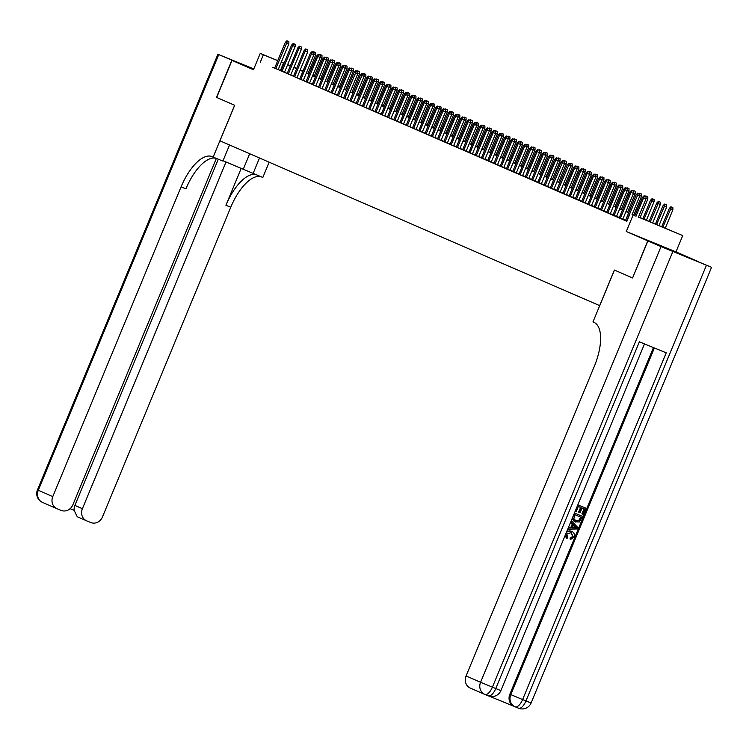 <?xml version="1.0" encoding="UTF-8"?>
<svg xmlns="http://www.w3.org/2000/svg" width="749" height="749" viewBox="0 0 749 749"><rect width="100%" height="100%" fill="white"/><g stroke="black" fill="none" stroke-linecap="round" stroke-linejoin="round"><path stroke-width="1.12" d="M674.915 251.776L652.885 242.695L674.915 251.776M638.541 216.892L682.723 235.589L638.457 217.088M484.659 694.314L470.447 688.144A9.625 8.707 -66.5 0 1 470.297 688.078A9.625 8.707 -66.5 0 1 466.075 675.954L480.577 682.245L661.03 246.599L647.932 240.916L632.587 277.963L647.745 240.832L697.431 261.204L675.972 251.889L682.723 235.589M253.808 68.927L217.903 54.256L253.668 69.273L232.021 60.407L253.48 69.723L260.231 53.422L277.767 60.603M632.399 277.879L614.386 270.061L599.659 305.629L219.953 140.831L234.69 105.272L216.676 97.454L232.021 60.407M632.034 214.738L639.74 196.144L636.191 194.665L625.509 220.459L623.73 219.691L626.922 221.077M619.264 217.706L624.582 219.972L622.794 219.204L633.476 193.429L631.051 192.437L620.369 218.231M612.991 214.982L616.53 216.48M606.727 212.267L610.266 213.765M600.464 209.542L604.003 211.04M594.2 206.827L597.73 208.325M587.928 204.112L591.467 205.61M581.664 201.387L585.203 202.885M575.401 198.672L578.94 200.17M569.137 195.948L572.667 197.446M562.864 193.233L566.403 194.731M560.121 192.044L570.813 166.231L567.274 164.752L556.591 190.546L554.803 189.778L560.14 192.006M553.857 189.328L564.549 163.516L561.001 162.037L550.318 187.83L548.54 187.053L553.876 189.291M544.074 185.069L547.613 186.567M537.801 182.353L541.34 183.851M531.537 179.629L535.076 181.127M525.274 176.914L528.813 178.412M519.01 174.199L522.549 175.697M512.747 171.474L516.276 172.972M506.474 168.759L510.013 170.257M500.21 166.035L503.749 167.533M493.947 163.319L497.486 164.817M487.683 160.595L493.001 162.87L491.213 162.093L501.896 136.318L499.48 135.335L488.788 161.119M494.293 130.794L495.641 131.347L493.666 130.523L494.293 130.794L493.207 132.61L492.084 132.124L481.401 157.917L479.613 157.14L486.738 160.146L484.949 159.378L495.623 133.603L493.207 132.61L482.525 158.404M475.147 155.155L478.686 156.653M468.883 152.44L472.422 153.938M462.62 149.716L466.159 151.214M456.347 147.001L459.886 148.499M450.083 144.285L453.622 145.783M443.82 141.561L447.359 143.059M437.556 138.846L441.095 140.344M431.284 136.121L434.823 137.619M425.02 133.406L428.559 134.904M431.639 103.605L432.978 104.158L431.012 103.334L431.639 103.605L430.553 105.422L429.43 104.926L418.738 130.719L416.959 129.952L424.074 132.957L422.296 132.18L432.969 106.405L430.553 105.422L419.871 131.215M412.493 127.967L417.811 130.232L416.032 129.465L426.705 103.69L424.29 102.697L413.607 128.491M406.23 125.242L409.759 126.74M399.957 122.527L403.496 124.025M393.693 119.803L397.232 121.301M387.43 117.087L390.969 118.585M381.166 114.372L384.696 115.87M374.893 111.648L378.432 113.146M368.63 108.933L372.169 110.431M362.366 106.208L365.905 107.706M356.103 103.493L359.642 104.991M353.359 102.304L364.051 76.492L360.503 75.012L349.82 100.806L348.042 100.038L353.369 102.267M347.087 99.589L357.779 73.776L354.24 72.297L343.557 98.091L341.769 97.314L347.105 99.551M337.303 95.329L340.842 96.827M331.039 92.614L334.578 94.112M324.776 89.889L328.305 91.387M318.503 87.174L322.042 88.672M312.239 84.459L315.778 85.957M305.976 81.735L309.515 83.233M299.712 79.02L303.242 80.517M293.439 76.295L296.978 77.793M287.176 73.58L290.715 75.078M280.912 70.855L286.23 73.13L284.451 72.353L295.125 46.578L292.709 45.595L282.027 71.389M274.668 68.084L626.838 221.273L629.909 213.858M625.602 220.243L622.859 219.054M619.329 217.528L616.596 216.339M613.066 214.813L610.323 213.615M606.802 212.089L604.059 210.9M600.539 209.374L597.796 208.185M594.266 206.649L591.532 205.46M588.002 203.934L585.259 202.745M581.739 201.209L578.996 200.02M575.475 198.494L572.732 197.305M569.203 195.77L566.469 194.581M562.939 193.055L560.196 191.866M556.676 190.33L553.932 189.141M550.412 187.615L547.669 186.426M544.139 184.9L541.405 183.702M537.876 182.176L535.132 180.986M531.612 179.46L528.869 178.271M525.349 176.736L522.605 175.547M519.085 174.021L516.342 172.832M512.812 171.296L510.078 170.107M506.549 168.581L503.805 167.392M500.285 165.857L497.542 164.668M494.022 163.142L491.278 161.953M487.749 160.417L485.015 159.228M481.485 157.702L478.742 156.513M475.222 154.987L472.479 153.788M468.958 152.262L466.215 151.073M462.685 149.547L459.952 148.358M456.422 146.823L453.679 145.634M450.158 144.108L447.415 142.919M443.895 141.383L441.152 140.194M437.631 138.668L434.888 137.479M431.358 135.944L428.625 134.754M425.095 133.228L422.352 132.039M418.831 130.504L416.088 129.315M412.568 127.789L409.825 126.6M406.295 125.074L403.561 123.885M400.032 122.349L397.288 121.16M393.768 119.634L391.025 118.445M387.505 116.91L384.761 115.721M381.232 114.194L378.498 113.005M374.968 111.47L372.225 110.281M368.705 108.755L365.961 107.566M362.441 106.03L359.698 104.841M356.168 103.315L353.434 102.126M349.905 100.591L347.162 99.402M343.641 97.876L340.898 96.687M337.378 95.16L334.634 93.971M331.114 92.436L328.371 91.247M324.841 89.721L322.107 88.532M318.578 86.996L315.835 85.807M312.314 84.281L309.571 83.092M306.051 81.557L303.308 80.368M299.778 78.842L297.044 77.653M293.514 76.117L290.771 74.928M287.251 73.402L284.508 72.213M280.987 70.687L278.225 69.535M278.169 69.676L288.861 43.863L285.313 42.384L274.63 68.178L272.851 67.401L278.188 69.638M675.972 251.889L626.286 231.525L647.745 240.832M626.286 231.525L633.036 215.225M260.296 62.186L263.358 54.78L260.231 53.422M296.698 68.44L293.936 67.307L296.66 68.524M300.19 70.05L302.933 71.239M306.453 72.765L309.197 73.954M312.717 75.49L315.46 76.679M318.99 78.205L321.724 79.394M325.253 80.929L327.996 82.118M331.517 83.645L334.26 84.834M337.78 86.369L340.523 87.558M344.053 89.084L346.787 90.273M350.317 91.809L353.06 92.998M356.58 94.524L359.323 95.713M362.844 97.239L365.587 98.437M369.107 99.963L371.85 101.152M375.38 102.679L378.114 103.868M381.644 105.403L384.387 106.592M387.907 108.118L390.65 109.307M394.171 110.843L396.914 112.032M400.443 113.558L403.177 114.747M406.707 116.282L409.45 117.471M412.971 118.997L415.714 120.186M419.234 121.722L421.977 122.911M425.507 124.437L428.241 125.626M431.77 127.152L434.514 128.341M438.034 129.877L440.777 131.066M444.297 132.592L447.041 133.781M450.57 135.316L453.304 136.505M456.834 138.031L459.577 139.22M463.097 140.756L465.841 141.945M469.361 143.471L472.104 144.66M475.624 146.195L478.368 147.384M481.897 148.911L484.631 150.1M488.161 151.635L490.904 152.824M494.424 154.35L497.167 155.539M500.688 157.065L503.431 158.254M506.961 159.79L509.695 160.979M513.224 162.505L515.967 163.694M519.488 165.229L522.231 166.418M525.751 167.945L528.494 169.134M532.024 170.669L534.758 171.858M538.288 173.384L541.031 174.573M544.551 176.109L547.294 177.298M550.815 178.824L553.558 180.013M557.078 181.539L559.821 182.737M563.351 184.263L566.085 185.452M569.615 186.978L572.358 188.168M575.878 189.703L578.621 190.892M582.142 192.418L584.885 193.607M588.414 195.143L591.148 196.332M594.678 197.858L597.421 199.047M600.941 200.582L603.685 201.771M607.205 203.297L609.948 204.486M613.478 206.022L616.212 207.211M619.741 208.737L622.485 209.926M626.005 211.452L628.748 212.65M632.268 214.177L635.012 215.366M309.337 73.627L308.148 73.14M303.017 71.033L300.255 69.9M281.324 62.064L284.086 63.197M287.635 64.657L290.406 65.79M293.954 67.241L296.726 68.374M300.274 69.835L303.045 70.968M308.176 73.074L309.365 73.561M284.049 63.272L281.296 62.13M277.739 60.669L263.358 54.78M634.937 215.562L632.193 214.364M628.664 212.838L625.93 211.649M622.4 210.123L619.657 208.934M616.137 207.398L613.394 206.209M609.873 204.683L607.13 203.494M603.6 201.958L600.867 200.769M597.337 199.243L594.594 198.054M591.073 196.519L588.33 195.33M584.81 193.804L582.067 192.615M578.537 191.079L575.803 189.89M572.273 188.364L569.53 187.175M566.01 185.649L563.267 184.451M559.746 182.925L557.003 181.735M553.483 180.209L550.74 179.02M547.21 177.485L544.467 176.296M540.947 174.77L538.203 173.581M534.683 172.045L531.94 170.856M528.419 169.33L525.676 168.141M522.147 166.606L519.413 165.417M515.883 163.891L513.14 162.702M509.62 161.166L506.876 159.977M503.356 158.451L500.613 157.262M497.083 155.736L494.349 154.547M490.82 153.011L488.076 151.822M484.556 150.296L481.813 149.107M478.293 147.572L475.549 146.383M472.02 144.857L469.286 143.668M465.756 142.132L463.013 140.943M459.493 139.417L456.75 138.228M453.229 136.692L450.486 135.503M446.966 133.977L444.223 132.788M440.693 131.253L437.959 130.064M434.429 128.538L431.686 127.349M428.166 125.823L425.423 124.634M421.902 123.098L419.159 121.909M415.629 120.383L412.896 119.194M409.366 117.659L406.623 116.47M403.102 114.943L400.359 113.754M396.839 112.219L394.096 111.03M390.566 109.504L387.832 108.315M384.303 106.779L381.559 105.59M378.039 104.064L375.296 102.875M371.776 101.349L369.032 100.151M365.512 98.625L362.769 97.436M359.239 95.909L356.496 94.72M352.976 93.185L350.232 91.996M346.712 90.47L343.969 89.281M340.449 87.745L337.705 86.556M334.176 85.03L331.442 83.841M327.912 82.306L325.169 81.117M321.649 79.591L318.905 78.402M315.385 76.866L312.642 75.677M309.112 74.151L306.378 72.962M302.849 71.436L300.106 70.237M296.585 68.711L293.842 67.522M290.322 65.996L287.579 64.807M280.435 70.443L283.506 63.038M287.522 41.055L288.871 41.607L286.904 40.783L287.522 41.055L275.754 68.665M288.861 43.863L288.871 41.607M286.904 40.783L285.313 42.384M315.722 52.617L313.756 51.793L315.722 52.617L315.713 54.874L308.017 73.449M315.713 54.874L313.925 54.134M314.383 52.065L313.934 52.823M216.676 97.445L234.624 105.244L213.147 157.103L212.079 156.644A40.1 17.077 -67.7 0 0 211.939 156.588A40.1 17.077 -67.7 0 0 181.071 186.885L52.786 496.587A9.625 8.707 113.5 0 0 57.018 508.711A9.625 8.707 113.5 0 0 57.167 508.777L61.128 510.397A9.625 8.707 113.5 0 0 72.868 504.807L216.349 158.413M223.024 160.745L262.824 177.466L269.163 162.187M229.55 144.997L222.874 161.091L213.147 157.103M231.834 60.323L216.489 97.37M259.51 157.992L253.096 173.478M226.02 161.981L82.399 508.721A9.625 8.707 113.5 0 0 86.622 520.845A9.625 8.707 113.5 0 0 86.772 520.911L90.732 522.54A9.625 8.707 113.5 0 0 102.473 516.95L230.758 207.248A40.1 17.077 -67.7 0 1 261.055 176.745M256.224 174.76A40.1 17.077 -67.7 0 0 225.917 205.273L241.215 168.338M70.088 508.693L74.123 510.341A9.625 8.707 -66.5 0 1 74.881 505.453L82.399 508.721M218.296 159.219L74.881 505.453M216.199 158.357A40.1 17.077 -67.7 0 0 185.902 188.87L181.071 186.885M74.123 510.341L77.278 516.791L86.481 520.78M566.965 538.512L565.785 533.775C567.133 531.135 569.1 530.339 571.684 531.378C574.137 532.445 574.932 534.374 574.062 537.145L570.298 539.608L570.579 538.25L573.154 536.696L571.169 532.633L566.768 534.046L567.751 537.361L566.965 538.512L564.961 535.909M566.815 531.434L571.187 531.163M570.298 539.608L570.073 538.035L572.657 536.481L571.019 532.576M568.379 527.661L570.747 527.661L572.32 523.869L570.635 522.212M582.422 514.039L584.501 509.03L582.02 508.009L580.082 512.681L579.155 512.307L581.093 507.625L578.303 506.483L576.131 511.726L575.195 511.352L577.835 504.826L585.943 508.15L583.349 514.423L581.917 513.823L583.995 508.824M579.155 512.307L578.649 512.082L580.587 507.419M488.947 696.055L514.151 706.382M514.872 706.7L514.226 706.419A9.625 8.707 -66.5 0 1 514.076 706.354A9.625 8.707 -66.5 0 1 509.854 694.22L510.79 694.632L654.383 347.967M653.437 347.583L509.854 694.22M575.307 521.922L572.161 518.523M575.541 522.025C572.957 520.976 572.17 519.048 573.172 516.239L574.436 513.037L582.544 516.361L579.408 521.978L574.904 521.744M632.587 277.963L614.452 270.089L592.965 321.948L594.032 322.416A40.1 17.077 112.3 0 1 594.35 366.261L466.075 675.954M661.03 246.599L710.717 266.962L647.932 240.916M711.55 267.346L531.097 702.993L522.615 699.566L666.236 352.826L639.374 341.816L495.754 688.556L480.577 682.245A9.625 8.707 113.5 0 0 484.809 694.379A9.625 8.707 113.5 0 0 484.959 694.445A9.625 4.101 112.3 0 1 484.959 694.445L488.348 695.83A9.625 4.101 -67.7 0 0 495.754 688.556L500.884 690.606L644.486 343.913M577.891 504.854L585.943 508.15M574.492 513.056L582.544 516.361M574.904 514.694L573.846 518.86L576.075 520.78L579.576 520.433L581.102 517.231L574.904 514.694M575.578 520.555L579.08 520.218L580.597 517.025M579.576 520.433L579.08 520.218M580.353 519.038L579.848 518.823M570.757 522.062L571.309 520.733L577.91 527.568L577.32 528.981L567.798 529.206L568.351 527.876L571.253 527.876L572.816 524.094L570.71 522.044M575.447 526.678L573.594 524.852L572.339 527.886L576.683 527.895L573.509 525.049M572.816 524.094L572.32 523.869M571.253 527.876L570.747 527.661M572.423 527.671L576.187 527.671L574.951 526.453M576.683 527.895L576.187 527.671M573.154 536.696L572.657 536.481M570.579 538.25L570.073 538.035M293.795 43.779L295.134 44.331L293.168 43.508L293.795 43.779L292.709 45.595L291.576 45.099L280.894 70.893M295.125 46.578L295.134 44.331M293.168 43.508L291.576 45.099M290.696 75.115L301.388 49.303L298.973 48.311L288.29 74.104M300.059 46.494L301.398 47.047L299.431 46.223L300.059 46.494L298.973 48.311L297.849 47.824L287.157 73.617M301.388 49.303L301.398 47.047M299.431 46.223L297.849 47.824M296.969 77.83L307.652 52.018L305.236 51.035L294.554 76.819M306.322 49.219L307.67 49.762L305.695 48.947L306.322 49.219L305.236 51.035L304.113 50.539L293.43 76.332M307.652 52.018L307.67 49.762M305.695 48.947L304.113 50.539M303.233 80.555L313.925 54.743L311.509 53.75L300.817 79.544M312.586 51.934L313.934 52.486L311.959 51.662L312.586 51.934L311.509 53.75L310.376 53.263L299.694 79.057M313.925 54.743L313.934 52.486M311.959 51.662L310.376 53.263M321.995 55.332L320.02 54.508L321.995 55.332L321.986 57.589L314.29 76.164M321.986 57.589L320.188 56.858M320.647 54.789L320.197 55.548M328.259 58.057L326.292 57.233L328.259 58.057L328.249 60.313L320.553 78.888M328.249 60.313L326.452 59.574M326.91 57.504L326.461 58.263M334.522 60.772L332.556 59.948L334.522 60.772L334.513 63.028L326.817 81.604M334.513 63.028L332.725 62.298M333.183 60.22L332.725 60.978M340.786 63.496L338.82 62.673L340.786 63.496L340.776 65.753L333.08 84.328M340.776 65.753L338.988 65.013M339.447 62.944L338.997 63.702M309.496 83.27L320.188 57.458L317.773 56.465L307.09 82.259M318.859 54.658L320.197 55.201L318.231 54.387L318.859 54.658L317.773 56.465L316.64 55.978L305.957 81.772M320.188 57.458L320.197 55.201M318.231 54.387L316.64 55.978M347.059 66.212L345.083 65.388L347.059 66.212L347.049 68.468L339.353 87.043M347.049 68.468L345.252 67.738M345.71 65.659L345.261 66.418M315.76 85.985L326.452 60.182L324.036 59.19L313.354 84.983M325.122 57.373L326.461 57.926L324.495 57.102L325.122 57.373L324.036 59.19L322.913 58.703L312.221 84.497M326.452 60.182L326.461 57.926M324.495 57.102L322.913 58.703M353.322 68.936L351.356 68.112L353.322 68.936L353.313 71.183L345.617 89.768M353.313 71.183L351.515 70.453M350.897 68.534L349.558 67.981L351.524 68.805L350.897 68.534L351.356 68.112M351.974 68.384L351.524 69.142M322.033 88.71L332.715 62.897L330.3 61.905L319.617 87.699M331.386 60.089L332.734 60.641L330.758 59.817L331.386 60.089L330.3 61.905L329.176 61.418L318.494 87.212M332.715 62.897L332.734 60.641M330.758 59.817L329.176 61.418M359.586 71.651L357.619 70.827L359.586 71.651L359.576 73.908L351.88 92.483M359.576 73.908L357.788 73.168M357.17 71.249L355.822 70.696L357.788 71.52L357.17 71.249L357.619 70.827M358.247 71.099L357.788 71.857M328.296 91.425L338.988 65.622L336.563 64.629L325.881 90.423M337.649 62.813L338.997 63.365L337.022 62.541L337.649 62.813L336.563 64.629L335.44 64.142L324.757 89.927M338.988 65.622L338.997 63.365M337.022 62.541L335.44 64.142M365.849 74.366L363.883 73.552L365.849 74.366L365.84 76.623L358.144 95.207M365.84 76.623L364.051 75.892M363.434 73.973L362.085 73.421L364.061 74.245L363.434 73.973L363.883 73.552M364.51 73.823L364.061 74.582M334.56 94.149L345.252 68.337L342.836 67.344L332.153 93.138M343.922 65.528L345.261 66.081L343.295 65.257L343.922 65.528L342.836 67.344L341.703 66.858L331.021 92.651M345.252 68.337L345.261 66.081M343.295 65.257L341.703 66.858M372.122 77.091L370.146 76.267L372.122 77.091L372.103 79.347L364.417 97.922M372.103 79.347L370.315 78.608M370.774 76.538L370.324 77.297M340.823 96.864L351.515 71.061L349.1 70.069L338.417 95.863M350.186 68.253L349.1 70.069L347.967 69.573L337.284 95.366M351.515 71.061L351.524 68.805M349.558 67.981L347.967 69.573M378.385 79.806L376.41 78.991L378.385 79.806L378.376 82.062L370.68 100.647M378.376 82.062L376.578 81.332M377.037 79.263L376.588 80.021M356.449 70.968L344.68 98.578M357.779 73.776L357.788 71.52M355.822 70.696L354.24 72.297M384.649 82.53L382.683 81.707L384.649 82.53L384.64 84.787L376.944 103.362M384.64 84.787L382.851 84.047M383.31 81.978L382.851 82.736M362.713 73.692L350.944 101.302M364.051 76.492L364.061 74.245M362.085 73.421L360.503 75.012M390.912 85.246L388.946 84.422L390.912 85.246L390.903 87.502L383.207 106.077M390.903 87.502L389.115 86.772M389.574 84.703L389.115 85.452M359.623 105.029L370.315 79.216L367.899 78.224L357.217 104.017M368.976 76.407L370.324 76.96L368.358 76.136L368.976 76.407L367.899 78.224L366.767 77.737L356.084 103.531M370.315 79.216L370.324 76.96M368.358 76.136L366.767 77.737M397.176 87.97L395.21 87.146L397.176 87.97L397.167 90.226L389.48 108.802M397.167 90.226L395.378 89.487M394.76 87.567L393.412 87.015L395.388 87.839L394.76 87.567L395.21 87.146M395.837 87.418L395.388 88.176M365.887 107.744L376.578 81.931L374.163 80.948L363.48 106.733M375.249 79.132L376.588 79.675L374.622 78.86L375.249 79.132L374.163 80.948L373.03 80.452L362.347 106.246M376.578 81.931L376.588 79.675M374.622 78.86L373.03 80.452M403.449 90.685L401.473 89.861L403.449 90.685L403.439 92.942L395.744 111.517M403.439 92.942L401.642 92.211M401.024 90.283L399.685 89.73L401.651 90.554L401.024 90.283L401.473 89.861M402.101 90.133L401.651 90.891M372.15 110.468L382.842 84.656L380.426 83.663L369.744 109.457M381.513 81.847L382.851 82.399L380.885 81.575L381.513 81.847L380.426 83.663L379.303 83.176L368.62 108.97M382.842 84.656L382.851 82.399M380.885 81.575L379.303 83.176M409.712 93.41L407.746 92.586L409.712 93.41L409.703 95.666L402.007 114.241M409.703 95.666L407.915 94.926M408.374 92.857L407.915 93.616M378.423 113.183L389.115 87.371L386.69 86.378L376.007 112.172M387.776 84.571L389.124 85.114L387.149 84.3L387.776 84.571L386.69 86.378L385.566 85.892L374.884 111.685M389.115 87.371L389.124 85.114M387.149 84.3L385.566 85.892M415.976 96.125L414.01 95.301L415.976 96.125L415.967 98.381L408.271 116.956M415.967 98.381L414.178 97.651M414.637 95.572L414.178 96.331M384.686 115.898L395.378 90.095L392.963 89.103L382.271 114.897M394.04 87.287L392.963 89.103L391.83 88.616L381.147 114.41M395.378 90.095L395.388 87.839M393.412 87.015L391.83 88.616M422.239 98.849L420.273 98.025L422.239 98.849L422.23 101.096L414.534 119.681M422.23 101.096L420.442 100.366M420.901 98.297L420.451 99.055M390.95 118.623L401.642 92.81L399.226 91.818L388.544 117.612M400.312 90.002L399.226 91.818L398.094 91.331L387.411 117.125M401.642 92.81L401.651 90.554M399.685 89.73L398.094 91.331M428.512 101.564L426.537 100.74L428.512 101.564L428.503 103.821L420.807 122.396M428.503 103.821L426.705 103.081M427.164 101.012L426.715 101.77M397.213 121.338L407.905 95.535L405.49 94.543L394.807 120.336M406.576 92.726L407.915 93.279L405.949 92.455L406.576 92.726L405.49 94.543L404.366 94.056L393.674 119.84M407.905 95.535L407.915 93.279M405.949 92.455L404.366 94.056M434.776 104.28L432.81 103.465L434.776 104.28L434.766 106.536L427.07 125.12M434.766 106.536L432.969 105.806M433.428 103.737L432.978 104.495M403.486 124.062L414.169 98.25L411.753 97.258L401.071 123.051M412.839 95.441L414.188 95.994L412.212 95.17L412.839 95.441L411.753 97.258L410.63 96.771L399.947 122.564M414.169 98.25L414.188 95.994M412.212 95.17L410.63 96.771M441.039 107.004L439.073 106.18L441.039 107.004L441.03 109.26L433.334 127.836M441.03 109.26L439.242 108.521M438.624 106.601L437.276 106.049L439.242 106.873L438.624 106.601L439.073 106.18M439.7 106.452L439.242 107.21M409.75 126.778L420.442 100.975L418.026 99.982L407.334 125.776M419.103 98.166L420.451 98.718L418.476 97.894L419.103 98.166L418.026 99.982L416.893 99.486L406.211 125.28M420.442 100.975L420.451 98.718M418.476 97.894L416.893 99.486M447.303 109.719L445.337 108.905L447.303 109.719L447.293 111.975L439.597 130.56M447.293 111.975L445.505 111.245M445.964 109.176L445.515 109.934M425.376 100.881L426.715 101.433L424.749 100.609L425.376 100.881L424.29 102.697L423.157 102.21L412.474 128.004M426.705 103.69L426.715 101.433M424.749 100.609L423.157 102.21M453.576 112.444L451.6 111.62L453.576 112.444L453.566 114.7L445.87 133.275M453.566 114.7L451.769 113.96M452.227 111.891L451.778 112.65M432.969 106.405L432.978 104.158M431.012 103.334L429.43 104.926M459.839 115.159L457.864 114.335L459.839 115.159L459.83 117.415L452.134 135.99M459.83 117.415L458.032 116.685M458.491 114.606L458.042 115.365M428.54 134.942L439.232 109.129L436.817 108.137L426.134 133.931M437.903 106.321L436.817 108.137L435.693 107.65L425.011 133.444M439.232 109.129L439.242 106.873M437.276 106.049L435.693 107.65M466.103 117.883L464.137 117.059L466.103 117.883L466.093 120.14L458.397 138.715M466.093 120.14L464.305 119.4M464.764 117.331L464.305 118.089M434.813 137.657L445.505 111.844L443.08 110.861L432.398 136.646M444.166 109.045L445.515 109.588L443.539 108.774L444.166 109.045L443.08 110.861L441.957 110.365L431.274 136.159M445.505 111.844L445.515 109.588M443.539 108.774L441.957 110.365M441.077 140.381L451.769 114.569L449.353 113.576L438.671 139.37M450.439 111.76L451.778 112.313L449.812 111.489L450.439 111.76L449.353 113.576L448.22 113.09L437.538 138.883M451.769 114.569L451.778 112.313M449.812 111.489L448.22 113.09M447.34 143.096L458.032 117.284L455.617 116.292L444.934 142.085M456.703 114.485L458.042 115.028L456.075 114.213L456.703 114.485L455.617 116.292L454.484 115.805L443.801 141.598M458.032 117.284L458.042 115.028M456.075 114.213L454.484 115.805M472.366 120.598L470.4 119.774L472.366 120.598L472.357 122.855L464.661 141.43M472.357 122.855L470.569 122.124M469.951 120.196L468.602 119.643L470.578 120.467L469.951 120.196L470.4 119.774M471.027 120.046L470.569 120.804M478.639 123.323L476.664 122.499L478.639 123.323L478.62 125.579L470.934 144.154M478.62 125.579L476.832 124.84M476.214 122.92L474.875 122.368L476.841 123.192L476.214 122.92L476.664 122.499M477.291 122.77L476.841 123.529M484.903 126.038L482.927 125.214L484.903 126.038L484.893 128.294L477.197 146.87M484.893 128.294L483.096 127.564M482.478 125.635L481.139 125.083L483.105 125.907L482.478 125.635L482.927 125.214M483.554 125.486L483.105 126.244M453.604 145.812L464.296 120.009L461.88 119.016L451.198 144.81M462.966 117.2L464.305 117.752L462.339 116.928L462.966 117.2L461.88 119.016L460.757 118.529L450.074 144.314M464.296 120.009L464.305 117.752M462.339 116.928L460.757 118.529M491.166 128.762L489.2 127.939L491.166 128.762L491.157 131.009L483.461 149.594M491.157 131.009L489.369 130.279M489.827 128.21L489.369 128.968M459.877 148.536L470.569 122.724L468.144 121.731L457.461 147.525M469.23 119.915L468.144 121.731L467.02 121.244L456.338 147.038M470.569 122.724L470.578 120.467M468.602 119.643L467.02 121.244M497.43 131.478L495.464 130.654L497.43 131.478L497.42 133.734L489.724 152.309M497.42 133.734L495.632 132.994M496.091 130.925L495.632 131.684M466.14 151.251L476.832 125.448L474.417 124.456L463.734 150.249M475.493 122.639L474.417 124.456L473.284 123.96L462.601 149.753M476.832 125.448L476.841 123.192M474.875 122.368L473.284 123.96M503.693 134.193L501.727 133.378L503.693 134.193L503.684 136.449L495.988 155.034M503.684 136.449L501.896 135.719M502.354 133.65L501.905 134.408M472.404 153.976L483.096 128.163L480.68 127.171L469.998 152.965M481.766 125.355L480.68 127.171L479.547 126.684L468.865 152.478M483.096 128.163L483.105 125.907M481.139 125.083L479.547 126.684M509.966 136.917L507.991 136.093L509.966 136.917L509.957 139.174L502.261 157.749M509.957 139.174L508.159 138.434M508.618 136.365L508.168 137.123M478.667 156.691L489.359 130.888L486.944 129.895L476.261 155.689M488.03 128.079L489.369 128.631L487.402 127.807L488.03 128.079L486.944 129.895L485.82 129.399L475.138 155.193M489.359 130.888L489.369 128.631M487.402 127.807L485.82 129.399M516.23 139.632L514.263 138.818L516.23 139.632L516.22 141.889L508.524 160.464M516.22 141.889L514.423 141.158M514.891 139.089L514.432 139.848M495.623 133.603L495.641 131.347M493.666 130.523L492.084 132.124M522.493 142.357L520.527 141.533L522.493 142.357L522.484 144.613L514.788 163.188M522.484 144.613L520.695 143.874M521.154 141.804L520.695 142.563M500.557 133.519L501.905 134.071L499.929 133.247L500.557 133.519L499.48 135.335L498.347 134.839L487.665 160.632M501.896 136.318L501.905 134.071M499.929 133.247L498.347 134.839M528.757 145.072L526.79 144.248L528.757 145.072L528.747 147.328L521.051 165.904M528.747 147.328L526.959 146.598M527.418 144.52L526.968 145.278M497.467 164.855L508.159 139.042L505.744 138.05L495.061 163.844M506.83 136.234L508.168 136.786L506.202 135.962L506.83 136.234L505.744 138.05L504.611 137.563L493.928 163.357M508.159 139.042L508.168 136.786M506.202 135.962L504.611 137.563M535.029 147.796L533.054 146.973L535.029 147.796L535.02 150.053L527.324 168.628M535.02 150.053L533.222 149.313M533.681 147.244L533.232 148.002M503.731 167.57L514.423 141.758L512.007 140.775L501.324 166.559M513.093 138.958L514.432 139.501L512.466 138.687L513.093 138.958L512.007 140.775L510.884 140.278L500.192 166.072M514.423 141.758L514.432 139.501M512.466 138.687L510.884 140.278M541.293 150.512L539.327 149.688L541.293 150.512L541.284 152.768L533.588 171.343M541.284 152.768L539.486 152.038M539.945 149.959L539.495 150.718M510.003 170.295L520.686 144.482L518.271 143.49L507.588 169.283M519.357 141.673L520.705 142.226L518.729 141.402L519.357 141.673L518.271 143.49L517.147 143.003L506.464 168.797M520.686 144.482L520.705 142.226M518.729 141.402L517.147 143.003M547.556 153.236L545.59 152.412L547.556 153.236L547.547 155.492L539.851 174.068M547.547 155.492L545.759 154.753M546.218 152.684L545.759 153.442M516.267 173.01L526.959 147.197L524.534 146.205L513.851 171.998M525.62 144.398L526.968 144.941L524.993 144.126L525.62 144.398L524.534 146.205L523.411 145.718L512.728 171.512M526.959 147.197L526.968 144.941M524.993 144.126L523.411 145.718M553.82 155.951L551.854 155.127L553.82 155.951L553.811 158.208L546.115 176.783M553.811 158.208L552.022 157.477M551.404 155.549L550.056 154.996L552.032 155.82L551.404 155.549L551.854 155.127M552.481 155.399L552.032 156.157M522.53 175.725L533.222 149.922L530.807 148.929L520.124 174.723M531.893 147.113L533.232 147.665L531.266 146.841L531.893 147.113L530.807 148.929L529.674 148.442L518.991 174.227M533.222 149.922L533.232 147.665M531.266 146.841L529.674 148.442M560.093 158.676L558.117 157.852L560.093 158.676L560.074 160.923L552.388 179.507M560.074 160.923L558.286 160.192M557.668 158.273L556.329 157.721L558.295 158.545L557.668 158.273L558.117 157.852M558.745 158.123L558.295 158.882M528.794 178.449L539.486 152.637L537.07 151.644L526.388 177.438M538.156 149.828L539.495 150.38L537.529 149.557L538.156 149.828L537.07 151.644L535.938 151.158L525.255 176.951M539.486 152.637L539.495 150.38M537.529 149.557L535.938 151.158M566.356 161.391L564.381 160.567L566.356 161.391L566.347 163.647L558.651 182.222M566.347 163.647L564.549 162.907M563.931 160.988L562.593 160.436L564.559 161.26L563.931 160.988L564.381 160.567M565.008 160.838L564.559 161.597M535.058 181.164L545.749 155.361L543.334 154.369L532.651 180.163M544.42 152.553L545.759 153.105L543.793 152.281L544.42 152.553L543.334 154.369L542.21 153.873L531.528 179.666M545.749 155.361L545.759 153.105M543.793 152.281L542.21 153.873M572.62 164.106L570.654 163.291L572.62 164.106L572.611 166.362L564.915 184.947M572.611 166.362L570.822 165.632M571.281 163.563L570.822 164.321M541.33 183.889L552.022 158.076L549.597 157.084L538.915 182.878M550.684 155.268L549.597 157.084L548.474 156.597L537.791 182.391M552.022 158.076L552.032 155.82M550.056 154.996L548.474 156.597M578.883 166.83L576.917 166.006L578.883 166.83L578.874 169.087L571.178 187.662M578.874 169.087L577.086 168.347M577.545 166.278L577.086 167.036M547.594 186.604L558.286 160.792L555.87 159.809L545.188 185.602M556.947 157.992L555.87 159.809L554.737 159.312L544.055 185.106M558.286 160.792L558.295 158.545M556.329 157.721L554.737 159.312M585.156 169.546L583.181 168.731L585.156 169.546L585.138 171.802L577.451 190.377M585.138 171.802L583.349 171.072M583.808 169.002L583.359 169.761M563.22 160.707L551.451 188.317M564.549 163.516L564.559 161.26M562.593 160.436L561.001 162.037M591.42 172.27L589.444 171.446L591.42 172.27L591.41 174.526L583.714 193.102M591.41 174.526L589.613 173.787M590.072 171.718L589.622 172.476M569.483 163.432L570.822 163.984L568.856 163.16L569.483 163.432L557.715 191.032M570.813 166.231L570.822 163.984M568.856 163.16L567.274 164.752M597.683 174.985L595.717 174.161L597.683 174.985L597.674 177.241L589.978 195.817M597.674 177.241L595.886 176.511M596.344 174.433L595.886 175.191M566.394 194.768L577.086 168.956L574.661 167.963L563.978 193.757M575.747 166.147L577.095 166.699L575.12 165.875L575.747 166.147L574.661 167.963L573.537 167.476L562.855 193.27M577.086 168.956L577.095 166.699M575.12 165.875L573.537 167.476M603.947 177.71L601.981 176.886L603.947 177.71L603.937 179.966L596.241 198.541M603.937 179.966L602.149 179.226M601.531 177.307L600.183 176.755L602.159 177.579L601.531 177.307L601.981 176.886M602.608 177.157L602.149 177.916M572.657 197.483L583.349 171.671L580.934 170.678L570.242 196.472M582.01 168.871L583.359 169.414L581.383 168.6L582.01 168.871L580.934 170.678L579.801 170.192L569.118 195.985M583.349 171.671L583.359 169.414M581.383 168.6L579.801 170.192M610.21 180.425L608.244 179.601L610.21 180.425L610.201 182.681L602.505 201.256M610.201 182.681L608.413 181.951M607.795 180.022L606.447 179.47L608.422 180.294L607.795 180.022L608.244 179.601M608.871 179.872L608.422 180.631M578.921 200.208L589.613 174.395L587.197 173.403L576.515 199.197M588.283 171.587L589.622 172.139L587.656 171.315L588.283 171.587L587.197 173.403L586.064 172.916L575.382 198.71M589.613 174.395L589.622 172.139M587.656 171.315L586.064 172.916M616.483 183.149L614.508 182.325L616.483 183.149L616.474 185.406L608.778 203.981M616.474 185.406L614.676 184.666M615.135 182.597L614.686 183.355M585.184 202.923L595.876 177.11L593.461 176.118L582.778 201.912M594.547 174.311L595.886 174.854L593.92 174.03L594.547 174.311L593.461 176.118L592.337 175.631L581.645 201.425M595.876 177.11L595.886 174.854M593.92 174.03L592.337 175.631M622.747 185.864L620.781 185.04L622.747 185.864L622.737 188.121L615.041 206.696M622.737 188.121L620.94 187.39M621.398 185.312L620.949 186.07M591.457 205.638L602.14 179.835L599.724 178.842L589.042 204.636M600.81 177.026L599.724 178.842L598.601 178.356L587.918 204.14M602.14 179.835L602.159 177.579M600.183 176.755L598.601 178.356M629.01 188.589L627.044 187.765L629.01 188.589L629.001 190.836L621.305 209.42M629.001 190.836L627.213 190.106M627.671 188.036L627.213 188.795M597.721 208.362L608.413 182.55L605.997 181.558L595.305 207.351M607.074 179.741L605.997 181.558L604.864 181.071L594.182 206.864M608.413 182.55L608.422 180.294M606.447 179.47L604.864 181.071M635.274 191.304L633.308 190.48L635.274 191.304L635.264 193.56L627.568 212.136M635.264 193.56L633.476 192.821M632.858 190.901L631.51 190.349L633.485 191.173L632.858 190.901L633.308 190.48M633.935 190.752L633.485 191.51M603.984 211.078L614.676 185.275L612.261 184.282L601.578 210.076M613.347 182.466L614.686 183.018L612.719 182.194L613.347 182.466L612.261 184.282L611.128 183.786L600.445 209.58M614.676 185.275L614.686 183.018M612.719 182.194L611.128 183.786M641.547 194.019L639.571 193.205L641.547 194.019L641.537 196.275L633.841 214.86M641.537 196.275L639.74 195.545M639.122 193.617L637.783 193.073L639.749 193.897L639.122 193.617L639.571 193.205M640.198 193.476L639.749 194.234M610.248 213.802L620.94 187.99L618.524 186.997L607.842 212.791M619.61 185.181L620.949 185.733L618.983 184.909L619.61 185.181L618.524 186.997L617.401 186.51L606.709 212.304M620.94 187.99L620.949 185.733M618.983 184.909L617.401 186.51M647.81 196.744L645.835 195.92L647.81 196.744L647.801 199L640.105 217.575M647.801 199L646.003 198.26M645.385 196.341L644.046 195.789L646.013 196.613L645.385 196.341L645.835 195.92M646.462 196.191L646.013 196.95M616.521 216.517L627.203 190.705L624.788 189.722L614.105 215.515M625.874 187.905L627.213 188.458L625.246 187.634L625.874 187.905L624.788 189.722L623.664 189.225L612.982 215.019M627.203 190.705L627.213 188.458M625.246 187.634L623.664 189.225M654.074 199.459L652.107 198.644L654.074 199.459L654.064 201.715L650.516 200.236L642.848 218.764M652.735 198.916L643.971 219.251M654.064 201.715L646.368 220.29M650.516 200.236L652.107 198.644M632.137 190.62L631.051 192.437L629.928 191.95L619.245 217.744M633.476 193.429L633.485 191.173M631.51 190.349L629.928 191.95M660.337 202.183L658.371 201.359L660.337 202.183L660.328 204.44L656.789 202.96L649.111 221.489M658.998 201.631L650.235 221.976M660.328 204.44L652.632 223.015M656.789 202.96L658.371 201.359M638.41 193.345L626.641 220.946M639.74 196.144L639.749 193.897M637.783 193.073L636.191 194.665M666.61 204.898L664.635 204.074L666.61 204.898L666.591 207.155L663.052 205.675L655.375 224.204M665.262 204.346L656.508 224.691M666.591 207.155L658.905 225.73M663.052 205.675L664.635 204.074M638.354 217.322L646.003 198.869L643.588 197.876L635.938 216.339M644.674 196.06L643.588 197.876L642.455 197.39L634.806 215.871M646.003 198.869L646.013 196.613M644.046 195.789L642.455 197.39M672.874 207.623L670.898 206.799L672.874 207.623L672.864 209.879L669.316 208.391L661.657 226.881M671.525 207.07L662.799 227.34M672.864 209.879L665.215 228.333M669.316 208.391L670.898 206.799M225.917 205.273L230.758 207.248M77.297 516.801L86.622 520.845M56.868 508.646L42.656 502.476A9.625 8.707 -66.5 0 1 42.506 502.42A9.625 8.707 -66.5 0 1 38.283 490.286L52.786 496.587M218.736 54.64L38.283 490.286L37.45 489.902A9.625 9.625 0 0 0 42.506 502.42L57.018 508.711M249.698 153.742L243.285 169.218M672.845 251.533L492.393 687.179A9.625 4.101 112.3 0 1 484.987 694.454A9.625 9.625 0 0 1 484.809 694.379L470.297 688.078M515.237 706.85L518.523 708.198A9.625 4.101 -67.7 0 0 518.561 708.217A9.625 4.101 -67.7 0 0 525.967 700.942L706.419 265.296M500.884 690.606A9.625 9.625 0 0 1 488.348 695.83A9.625 4.101 -67.7 0 1 488.311 695.821L485.024 694.463M514.076 706.354L515.022 706.766A9.625 9.625 0 0 0 515.2 706.841A9.625 4.101 112.3 0 0 522.615 699.566L510.79 694.632A9.625 8.707 113.5 0 0 515.022 706.766A9.625 8.707 113.5 0 0 515.172 706.822A9.625 4.101 112.3 0 0 515.2 706.841L518.561 708.217A9.625 9.625 0 0 0 531.097 702.993M574.811 527.886L574.314 527.671M217.903 54.256L37.45 489.902"/></g></svg>
